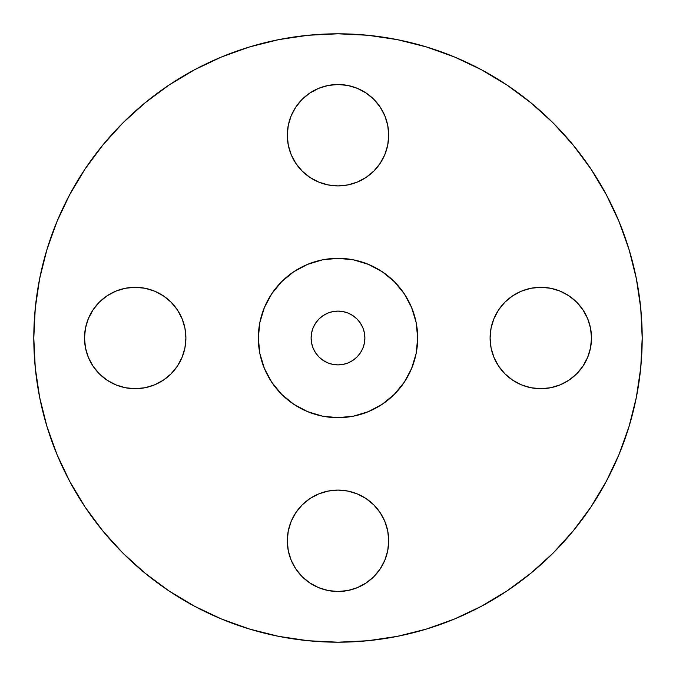 <?xml version="1.0" encoding="UTF-8"?>
<svg xmlns="http://www.w3.org/2000/svg" width="676" height="676" viewBox="0 0 676 676"><rect width="100%" height="100%" fill="white"/><g stroke="black" fill="none" stroke-linecap="round" stroke-linejoin="round"><path stroke-width="1.01" d="M388.7 135.2A50.7 50.7 0 0 1 338 185.9A50.7 50.7 0 0 1 287.3 135.2L288.272 145.095L291.162 154.601L295.843 163.364L302.147 171.053L309.836 177.357L318.599 182.038L328.105 184.928L338 185.9L347.895 184.928L357.401 182.038L366.164 177.357L373.853 171.053L380.157 163.364L384.838 154.601L387.728 145.095L388.7 135.2L387.728 125.305L384.838 115.799L380.157 107.036L373.853 99.347L366.164 93.043L357.401 88.362L347.895 85.472L338 84.5L328.105 85.472L318.599 88.362L309.836 93.043L302.147 99.347L295.843 107.036L291.162 115.799L288.272 125.305L287.3 135.2A50.7 50.7 0 0 1 338 84.5A50.7 50.7 0 0 1 388.7 135.2M491.072 347.895L490.1 338A50.7 50.7 0 0 1 540.8 287.3A50.7 50.7 0 0 1 591.5 338A50.7 50.7 0 0 1 540.8 388.7A50.7 50.7 0 0 1 490.1 338L491.072 347.895L493.962 357.401L498.643 366.164L504.947 373.853L512.636 380.157L521.399 384.838L530.905 387.728L540.8 388.7L550.695 387.728L560.201 384.838L568.964 380.157L576.653 373.853L582.957 366.164L587.638 357.401L590.528 347.895L591.5 338L590.528 328.105L587.638 318.599L582.957 309.836L576.653 302.147L568.964 295.843L560.201 291.162L550.695 288.272L540.8 287.3L530.905 288.272L521.399 291.162L512.636 295.843L504.947 302.147L498.643 309.836L493.962 318.599L491.072 328.105L490.1 338L491.072 328.105M388.7 540.8A50.7 50.7 0 0 1 338 591.5A50.7 50.7 0 0 1 287.3 540.8L288.272 550.695L291.162 560.201L295.843 568.964L302.147 576.653L309.836 582.957L318.599 587.638L328.105 590.528L338 591.5L347.895 590.528L357.401 587.638L366.164 582.957L373.853 576.653L380.157 568.964L384.838 560.201L387.728 550.695L388.7 540.8L387.728 530.905L384.838 521.399L380.157 512.636L373.853 504.947L366.164 498.643L357.401 493.962L347.895 491.072L338 490.1L328.105 491.072L318.599 493.962L309.836 498.643L302.147 504.947L295.843 512.636L291.162 521.399L288.272 530.905L287.3 540.8A50.7 50.7 0 0 1 338 490.1A50.7 50.7 0 0 1 388.7 540.8M182.038 318.599L184.928 328.105L185.9 338A50.7 50.7 0 0 1 135.2 388.7A50.7 50.7 0 0 1 84.5 338L85.472 347.895L88.362 357.401L93.043 366.164L99.347 373.853L107.036 380.157L115.799 384.838L125.305 387.728L135.2 388.7L145.095 387.728L154.601 384.838L163.364 380.157L171.053 373.853L177.357 366.164L182.038 357.401L184.928 347.895L185.9 338L184.928 328.105L182.038 318.599L177.357 309.836L171.053 302.147L163.364 295.843L154.601 291.162L145.095 288.272L135.2 287.3L125.305 288.272L115.799 291.162L107.036 295.843L99.347 302.147L93.043 309.836L88.362 318.599L85.472 328.105L84.5 338A50.7 50.7 0 0 1 135.2 287.3A50.7 50.7 0 0 1 185.9 338L184.928 347.895M33.8 338A304.2 304.2 0 0 1 338 33.8A304.2 304.2 0 0 1 642.2 338L640.738 367.82L636.353 397.344L629.102 426.303L619.047 454.416L606.279 481.397L590.934 507.008L573.147 530.981L553.103 553.103L530.981 573.147L507.008 590.934L481.397 606.279L454.416 619.047L426.303 629.102L397.344 636.353L367.82 640.738L338 642.2L308.18 640.738L278.656 636.353L249.697 629.102L221.584 619.047L194.603 606.279L168.992 590.934L145.019 573.147L122.897 553.103L102.853 530.981L85.066 507.008L69.721 481.397L56.953 454.416L46.898 426.303L39.647 397.344L35.262 367.82L33.8 338L35.262 308.18L39.647 278.656L46.898 249.697L56.953 221.584L69.721 194.603L85.066 168.992L102.853 145.019L122.897 122.897L145.019 102.853L168.992 85.066L194.603 69.721L221.584 56.953L249.697 46.898L278.656 39.647L308.18 35.262L338 33.8L367.82 35.262L397.344 39.647L426.303 46.898L454.416 56.953L481.397 69.721L507.008 85.066L530.981 102.853L553.103 122.897L573.147 145.019L590.934 168.992L606.279 194.603L619.047 221.584L629.102 249.697L636.353 278.656L640.738 308.18L642.2 338A304.2 304.2 0 0 1 338 642.2A304.2 304.2 0 0 1 33.8 338M258.325 338A79.675 79.675 0 0 1 338 258.325A79.675 79.675 0 0 1 417.675 338L416.137 353.54L411.608 368.488L404.248 382.261L394.336 394.336L382.261 404.248L368.488 411.608L353.54 416.137L338 417.675L322.46 416.137L307.512 411.608L293.739 404.248L281.664 394.336L271.752 382.261L264.392 368.488L259.863 353.54L258.325 338L259.863 322.46L264.392 307.512L271.752 293.739L281.664 281.664L293.739 271.752L307.512 264.392L322.46 259.863L338 258.325L353.54 259.863L368.488 264.392L382.261 271.752L394.336 281.664L404.248 293.739L411.608 307.512L416.137 322.46L417.675 338A79.675 79.675 0 0 1 338 417.675A79.675 79.675 0 0 1 258.325 338L259.863 353.54L264.392 368.488L271.752 382.261L281.664 394.336L293.739 404.248L307.512 411.608L322.46 416.137L338 417.675L353.54 416.137L368.488 411.608L382.261 404.248L394.336 394.336L404.248 382.261L411.608 368.488L416.137 353.54L417.675 338L416.137 322.46L411.608 307.512L404.248 293.739L394.336 281.664L382.261 271.752L368.488 264.392L353.54 259.863L338 258.325L322.46 259.863L307.512 264.392L293.739 271.752L281.664 281.664L271.752 293.739L264.392 307.512L259.863 322.46L258.325 338M364.888 338A26.888 26.888 0 0 1 338 364.888A26.888 26.888 0 0 1 311.112 338A26.888 26.888 0 0 1 338 311.112A26.888 26.888 0 0 1 364.888 338L364.372 332.753L362.843 327.708L360.35 323.06L357.012 318.988L352.94 315.65L348.292 313.157L343.247 311.628L338 311.112L332.753 311.628L327.708 313.157L323.06 315.65L318.988 318.988L315.65 323.06L313.157 327.708L311.628 332.753L311.112 338L311.628 343.247L313.157 348.292L315.65 352.94L318.988 357.012L323.06 360.35L327.708 362.843L332.753 364.372L338 364.888L343.247 364.372L348.292 362.843L352.94 360.35L357.012 357.012L360.35 352.94L362.843 348.292L364.372 343.247L364.888 338M46.898 426.303L56.953 454.416M168.992 590.934L194.603 606.279M426.303 629.102L454.416 619.047M590.934 507.008L606.279 481.397M629.102 249.697L619.047 221.584M507.008 85.066L481.397 69.721M249.697 46.898L221.584 56.953M85.066 168.992L69.721 194.603M347.895 85.472L357.401 88.362M387.728 145.095L384.838 154.601L380.157 163.364L373.853 171.053L366.164 177.357M347.895 184.928L338 185.9L328.105 184.928M318.599 182.038L309.836 177.357L302.147 171.053L295.843 163.364M493.962 318.599L498.643 309.836L504.947 302.147L512.636 295.843M590.528 347.895L587.638 357.401M530.905 387.728L521.399 384.838L512.636 380.157L504.947 373.853M288.272 530.905L291.162 521.399L295.843 512.636L302.147 504.947M328.105 491.072L338 490.1L347.895 491.072M357.401 493.962L366.164 498.643L373.853 504.947L380.157 512.636M328.105 590.528L318.599 587.638M302.147 576.653L295.843 568.964M85.472 328.105L88.362 318.599M145.095 288.272L154.601 291.162L163.364 295.843L171.053 302.147M182.038 357.401L177.357 366.164L171.053 373.853L163.364 380.157M85.472 347.895L84.5 338"/></g></svg>
